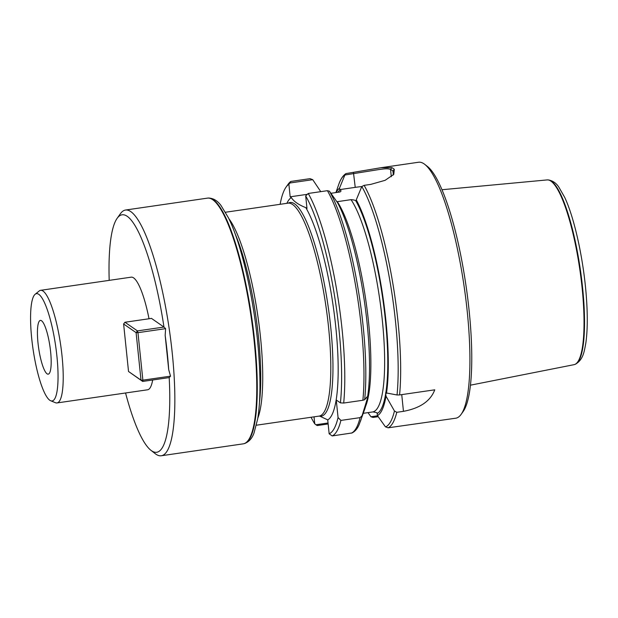 <?xml version="1.0" encoding="UTF-8"?>
<svg xmlns="http://www.w3.org/2000/svg" width="618" height="618" viewBox="0 0 618 618"><rect width="100%" height="100%" fill="white"/><g stroke="black" fill="none" stroke-linecap="round" stroke-linejoin="round"><path stroke-width="0.93" d="M168.714 369.734A120.016 25.261 -98.3 0 0 165.168 335.404L168.714 369.734L170.529 376.153L169.193 377.59L142.665 381.437L128.529 371.488L141.012 380.14L136.099 332.639L123.615 323.986L128.529 371.488M340.904 420.418A129.324 27.223 -98.3 0 1 332.183 435.929L329.155 433.797A126.736 26.674 -98.3 0 0 338.061 417.544L340.904 420.418L360.085 417.637L362.086 415.705L367.254 398.911L367.046 396.918M364.666 399.684A128.034 26.945 -98.3 0 0 329.448 191.217L337.49 202.611A115.867 24.388 -98.3 0 1 367.702 396.092L364.666 399.684L362.882 400.263L343.693 403.044L340.418 402.874L336.254 399.985L338.061 417.544M340.418 402.874A126.736 26.674 -98.3 0 0 305.686 195.929L308.235 193.473A129.324 27.223 -98.3 0 1 343.693 403.044M289.834 183.005L290.869 181.437L310.058 178.656L312.731 179.676L289.834 183.005L288.884 184.28L290.174 196.81L291.333 197.613C293.82 201.468 298.649 204.813 305.825 207.656L306.984 208.459L305.686 195.929M329.155 433.797L327.718 419.877L319.9 416.208M332.183 435.929L352.013 432.963M329.448 191.217L327.416 190.684L308.235 193.473M351.959 432.986C354.995 431.526 357.397 428.722 359.174 424.566L364.651 409.394A115.867 24.388 -98.3 0 0 367.254 398.911M336.88 201.738L351.032 199.653C353.689 199.83 355.304 200.255 355.875 200.912L356.408 201.275L356.262 199.884L361.808 186.512L364.118 185.354L370.792 184.38L385.13 180.317L393.774 174.376L394.307 169.332A129.324 27.223 81.7 0 0 391.874 167.648L380.92 167.717L418.579 162.24A129.324 27.223 -98.3 0 1 424.813 164.403A129.324 27.223 -98.3 0 1 464.103 286.312A129.324 27.223 -98.3 0 1 461.121 414.361A129.324 27.223 -98.3 0 1 455.752 418.208L388.065 427.818A129.324 27.223 -98.3 0 0 396.787 412.306L403.461 411.333C420.101 408.22 430.53 401.051 434.755 389.819L399.576 394.933L397.026 394.979L385.64 392.816L386.018 396.184L394.446 411.001L396.787 412.306M388.065 427.818L385.369 426.744L377.443 415.628L377.011 412.724L372.971 411.905L363.276 413.318M377.443 415.628A115.867 24.388 -98.3 0 0 386.018 396.184M386.474 393.365A115.867 24.388 -98.3 0 0 356.262 199.884M393.048 175.18L393.836 172.661L392.948 171.055A127.772 26.891 -98.3 0 0 390.545 169.394C387.865 168.536 385.833 168.505 377.127 169.834L344.875 175.01L345.925 173.596L380.92 167.717M378.201 416.694L373.087 417.436L370.962 416.764L377.567 415.806M288.359 203.067A107.972 22.727 81.7 0 1 289.046 202.75A107.972 22.727 81.7 0 1 328.088 306.064A107.972 22.727 81.7 0 1 320.054 416.223A107.972 22.727 81.7 0 1 319.305 416.115L319.012 416.115A107.602 22.65 -98.3 0 0 325.956 306.381A107.602 22.65 -98.3 0 0 288.073 203.152L288.359 203.067M314.029 416.841L314.747 423.817L315.914 424.759L328.042 422.998M288.884 184.28A126.736 26.674 -98.3 0 0 286.072 187.107A126.736 26.674 -98.3 0 0 280.132 204.303M311.063 417.266A126.736 26.674 -98.3 0 0 314.747 423.817M290.869 181.437A129.324 27.223 -98.3 0 0 288.096 184.257L286.072 187.107M328.143 423.963L317.204 425.555L315.914 424.759M320.757 191.65L312.731 179.676M344.875 175.01L339.452 188.235L340.132 189.996C341.329 190.576 341.267 191.232 339.962 191.982L330.931 193.295M339.452 188.235A115.867 24.388 -98.3 0 0 336.2 192.53M368.011 412.631L370.962 416.764M461.121 414.361L463.145 411.518A126.736 26.674 -98.3 0 0 466.065 286.026A126.736 26.674 -98.3 0 0 427.563 166.551L424.813 164.403M361.785 186.551A31.039 5.84 -5.9 0 0 355.234 187.362L339.599 189.633M307.03 194.361L290.174 196.81M259.514 401.924A107.972 22.727 -98.3 0 0 258.478 337.181A107.972 22.727 -98.3 0 0 235.072 233.681M125.562 392.986A120.016 25.261 -98.3 0 0 150.854 450.244L155.257 453.689A124.156 26.134 -98.3 0 0 161.236 455.76L243.168 443.855A124.156 26.134 -98.3 0 0 243.646 443.763A124.156 26.134 -98.3 0 0 251.178 317.243A124.156 26.134 -98.3 0 0 207.965 198.084A124.156 26.134 -98.3 0 0 207.47 198.131L125.547 210.035A124.156 26.134 -98.3 0 0 120.402 213.72L117.165 218.278A120.016 25.261 -98.3 0 0 109.201 280.363M161.236 455.76A124.156 26.134 -98.3 0 0 169.255 329.139A124.156 26.134 -98.3 0 0 125.547 210.035M163.971 327.053L137.443 330.9L124.96 322.248L151.487 318.401L163.979 327.084A120.016 25.261 -98.3 0 0 117.165 218.278M163.979 327.084L165.616 328.652L165.168 335.404M150.854 450.244A120.016 25.261 -98.3 0 0 169.193 377.559M50.63 400.727A54.214 11.41 81.7 0 1 31.719 338.571A54.214 11.41 81.7 0 1 35.164 294.253A54.214 11.41 81.7 0 1 55.597 345.647A54.214 11.41 81.7 0 1 50.63 400.727L55.45 402.72A56.902 11.974 -98.3 0 0 56.987 402.944L147.571 389.788A56.902 11.974 -98.3 0 0 152.669 379.985M149.023 318.757A56.902 11.974 -98.3 0 0 131.209 277.165L40.626 290.321A56.902 11.974 -98.3 0 0 39.22 290.97L35.164 294.253M470.406 385.192L574.022 364.674A93.357 19.652 -98.3 0 0 574.755 364.458A93.357 19.652 -98.3 0 0 582.056 287.339A93.357 19.652 -98.3 0 0 547.95 179.915A93.357 19.652 -98.3 0 0 547.185 179.915L442.017 189.726M37.999 342.92A27.161 5.716 81.7 0 1 40.402 320.41A27.161 5.716 81.7 0 1 49.958 346.466A27.161 5.716 81.7 0 1 48.204 374.16A27.161 5.716 81.7 0 1 37.999 342.92M56.987 402.944A56.902 11.974 -98.3 0 0 60.657 344.914A56.902 11.974 -98.3 0 0 40.626 290.321M165.616 328.652L137.961 332.669L142.874 380.17L170.529 376.153M142.874 380.17L142.665 381.437L141.012 380.14L142.874 380.17M137.443 330.9L137.961 332.669L136.099 332.639L137.443 330.9M124.96 322.248L123.615 323.986M327.725 419.931A113.032 23.793 -98.3 0 0 335.79 327.03A113.032 23.793 -98.3 0 0 305.825 207.656M351.372 433.148A129.324 27.223 -98.3 0 0 360.085 417.637M362.882 400.263A129.324 27.223 -98.3 0 0 327.416 190.684M360.425 421.414A128.034 26.945 -98.3 0 0 362.086 415.705M365.624 406.281A111.217 23.407 -98.3 0 0 366.358 304.01A111.217 23.407 -98.3 0 0 337.274 201.653M377.227 413.542A113.805 23.955 -98.3 0 0 385.732 393.38M372.971 411.905A111.217 23.407 -98.3 0 0 382.279 319.83A111.217 23.407 -98.3 0 0 351.032 199.653M385.81 392.901A113.805 23.955 -98.3 0 0 355.875 200.912M385.547 426.922A128.034 26.945 -98.3 0 0 394.446 411.001M397.026 394.979A128.034 26.945 -98.3 0 0 361.808 186.512M399.576 394.933A129.324 27.223 -98.3 0 0 364.118 185.354M291.333 197.613A113.032 23.793 -98.3 0 0 286.868 203.33M340.132 189.996A113.805 23.955 -98.3 0 0 337.93 192.275M344.937 174.817A128.034 26.945 -98.3 0 0 338.741 184.473C340.464 179.367 342.82 175.759 345.817 173.658M355.234 187.362L353.426 172.352M393.326 174.709L392.948 171.055L394.307 169.332M391.302 176.709L390.545 169.394L391.874 167.648M401.731 394.616L403.461 411.333M257.814 418.108A107.602 22.65 -98.3 0 0 257.891 316.261A107.602 22.65 -98.3 0 0 228.845 218.648M208.467 198.054C213.334 198.2 217.521 200.703 221.043 205.562L228.405 217.745C242.457 245.655 255.636 306.397 258.965 357.59C260.649 382.751 260.224 403.183 257.691 418.896L254.021 432.955C252.036 438.571 248.737 442.133 244.141 443.647A124.11 26.118 -98.3 0 0 251.673 317.165A124.11 26.118 -98.3 0 0 208.467 198.054L207.965 198.084M548.46 179.954C552.724 180.711 556.169 183.075 558.803 187.053L564.69 197.358C574.686 218.471 583.786 260.757 586.382 297.204C587.733 315.783 587.548 331.109 585.81 343.191C584.327 350.854 583.477 359.792 575.234 364.272A93.233 19.621 -98.3 0 0 580.317 269.433A93.233 19.621 -98.3 0 0 548.46 179.954L547.95 179.915M335.898 192.577L338.741 184.473M256.424 425.207L319.012 416.115M225.493 212.244L288.073 203.152M244.141 443.647L243.646 443.763M575.234 364.272L574.755 364.458"/></g></svg>
